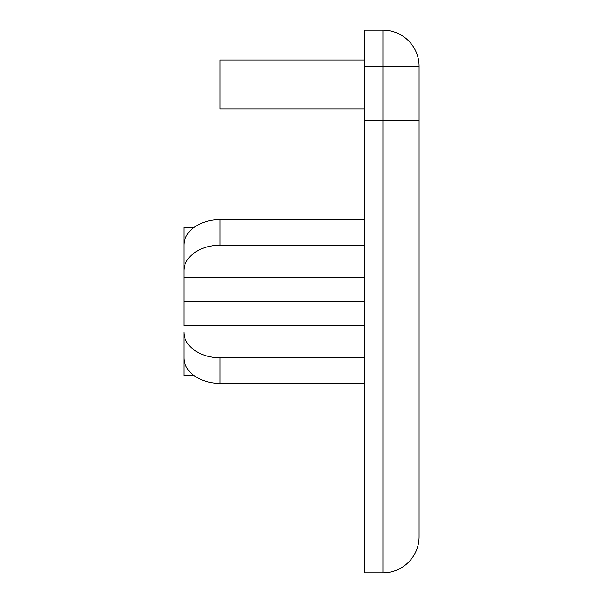 <?xml version="1.0" encoding="UTF-8"?>
<svg xmlns="http://www.w3.org/2000/svg" width="603" height="603" viewBox="0 0 603 603"><rect width="100%" height="100%" fill="white"/><g stroke="black" fill="none" stroke-linecap="round" stroke-linejoin="round"><path stroke-width="0.9" d="M364.815 59.998L220.095 59.998L220.095 108.842L364.815 108.842M364.815 277.207L183.915 277.207L183.915 227.331L194.226 227.331M220.095 219.635A36.18 25.582 180 0 0 183.915 245.217L183.915 270.8A36.18 25.582 0 0 1 220.095 245.217L220.095 219.635L364.815 219.635M364.815 245.217L220.095 245.217M364.815 301.5L183.915 301.5L183.915 270.8M364.815 325.793L183.915 325.793L183.915 301.5M364.815 357.783L220.095 357.783A36.18 25.582 180 0 1 183.915 332.2L183.915 375.669L194.226 375.669M364.815 383.365L220.095 383.365L220.095 357.783M183.915 332.2L183.915 357.783A36.18 25.582 0 0 0 220.095 383.365M382.905 572.85L364.815 572.85L364.815 30.15L382.905 30.15A36.18 36.18 0 0 1 419.085 66.33L382.905 66.33L382.905 30.15A36.18 36.18 0 0 1 419.085 66.33L419.085 536.67A36.18 36.18 0 0 1 382.905 572.85L382.905 66.33L364.815 66.33M364.815 120.6L419.085 120.6"/></g></svg>
